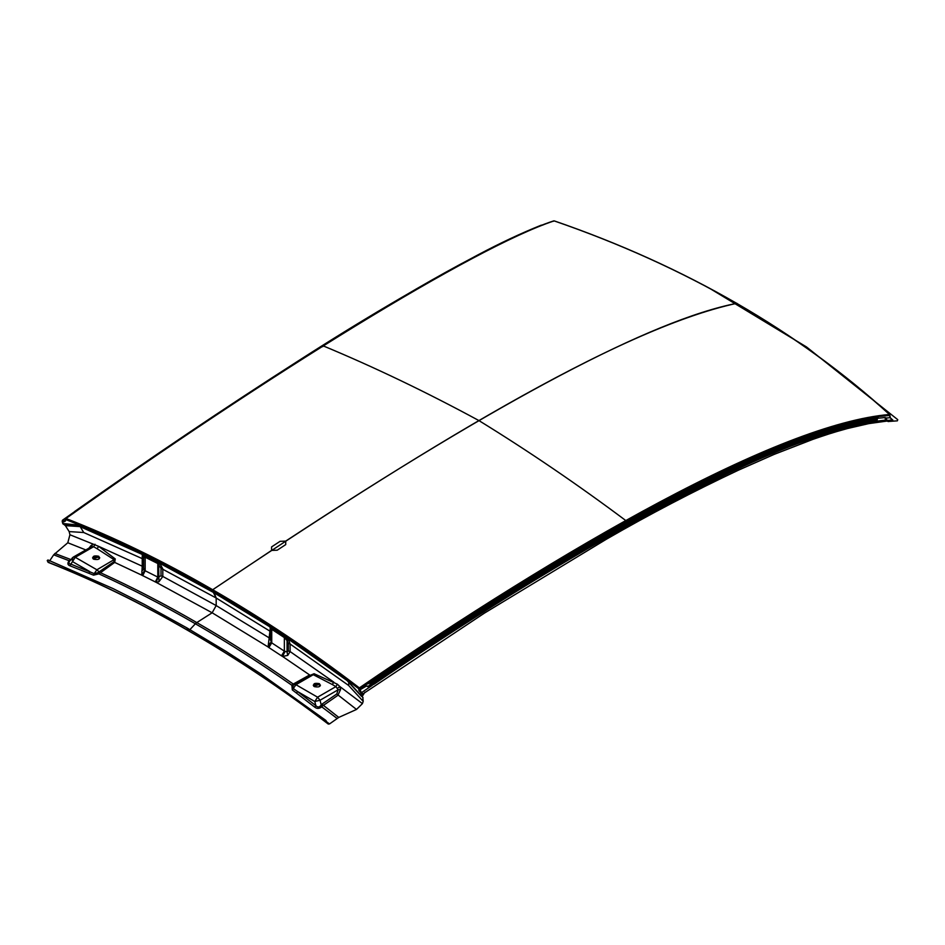 <?xml version="1.0" encoding="UTF-8"?>
<svg xmlns="http://www.w3.org/2000/svg" width="945" height="945" viewBox="0 0 945 945"><rect width="100%" height="100%" fill="white"/><g stroke="black" fill="none" stroke-linecap="round" stroke-linejoin="round"><path stroke-width="1.42" d="M362.112 696.559L364.924 692.153M320.438 685.255L319.398 683.896L313.256 685.255M92.563 557.845L98.705 556.487L99.757 557.845M93.023 558.743L98.422 557.077L99.296 558.743M113.825 561.826L114.688 562.405L115.255 558.944L96.898 569.788L94.205 573.615L97.76 572.753L113.825 561.826L114.227 559.783L97.17 548.773L98.587 546.316L142.234 566.197L141.75 575.162L156.149 582.333L158.949 581.742L162.8 576.45L161.004 575.859L161.004 568.288L157.803 563.539L145.164 557.231L143.616 557.715L143.274 559.664L143.274 567.236L144.597 570.485L157.803 577.088L161.004 575.859M158.949 581.742L158.701 564.59L159.977 563.669L157.992 562.287L158.122 563.763M268.333 644.892L270.388 627.173L271.735 629.323L271.215 642.057L268.333 644.892L268.167 647.006L212.152 612.785L216.181 605.568L212.152 612.785L156.149 582.333L158.087 577.159M736.923 303.487L736.911 303.298C616.601 329.191 415.658 453.458 212.164 590.093L216.181 598.008L161.004 568.288M155.287 581.99L157.803 577.088L157.803 563.539L157.024 561.767L144.372 555.436L145.164 557.231L145.164 570.78L142.695 575.706M97.76 572.753L98.882 573.863L114.688 562.405L141.75 575.162L144.597 570.485M141.809 571.134L143.616 569.114L143.616 557.715L142.258 555.471L142.234 558.625L143.274 559.664M736.935 303.723L736.545 303.369C680.246 270.872 619.436 243.385 554.101 220.882L553.357 221.295L554.101 220.882C473.492 247.696 266.844 375.697 65.973 518.498L65.429 521.038L63.457 521.994L62.181 521.25L62.724 523.495L65.406 525.656L69.162 531.586L83.739 532.531L142.234 558.625L142.234 566.197L143.274 567.236M310.338 675.285L314.071 673.726L313.279 674.706L310.338 675.285L292.95 685.444L291.863 685.267C259.71 662.788 227.544 642.293 195.379 623.783L196.808 622.578L195.379 623.783C163.225 605.154 131.06 588.511 98.882 573.863L93.555 575.162L94.205 573.615L70.532 564C68.713 563.775 68.465 562.771 69.776 560.976L53.688 554.809L49.778 560.692M159.977 563.669L162.8 568.89L162.8 576.45L216.181 605.568L269.561 638.088L271.735 642.86L268.876 647.561L281.468 655.818L284.362 651.14L287.056 651.932L287.741 655.393L290.115 651.577L288.331 650.987L287.056 651.932L287.056 640.533L284.362 637.591L284.362 651.14L271.735 642.86L271.735 629.323L284.362 637.591L283.831 635.95L271.18 627.669M268.876 647.561L268.167 647.006L271.487 642.635M878.366 416.509C815.299 425.463 726.646 466.476 637.615 515.19C549.506 564.165 458.916 620.641 365.833 684.617L359.88 688.716L358.757 688.763L359.36 687.889C311.236 650.999 262.344 618.29 212.684 589.739L271.581 550.415L277.239 550.191L285.721 544.603L285.721 541.107C501.594 399.404 651.873 320.154 736.545 303.369C792.831 335.877 843.79 372.921 889.446 414.489L889.682 415.469L878.366 416.509L875.873 417.808C812.995 427.624 725.819 468.023 638.099 516.041C551.148 564.366 461.762 620.014 369.967 682.999L371.539 682.727L369.601 685.29L370.464 684.334L369.967 682.999L365.833 684.617L366.223 686.164L358.887 690.464L362.148 694.433L361.569 696.146L346.65 680.128C302.034 646.746 257.241 617.156 212.294 591.346L214.196 592.858L216.181 598.008L270.589 631.555L271.215 629.547L269.845 627.09M69.162 531.586L69.93 534.752L98.587 546.316L115.255 558.944M314.071 673.726L337.341 684.168L339.857 686.566L340.59 689.531L338.145 689.791L320.036 700.245L314.803 701.509L317.591 697.197L320.036 700.245L321.194 704.816L322.493 706.021L337.873 695.343L340.59 689.531M281.468 655.818L282.555 656.456L287.741 655.393M294.32 684.298L293.281 684.05L309.629 674.954L282.555 656.456L285.012 651.554M358.887 690.464L358.757 688.763C310.669 651.908 261.8 619.223 212.164 590.696L212.164 591.003C257.146 616.825 301.963 646.451 346.626 679.857L362.797 697.351L363.199 701.344L362.431 703.623L356.513 709.447L338.771 717.409L321.938 704.179L336.774 693.996L356.513 709.447M288.331 643.403L287.056 640.533L288.697 640.013L290.115 644.006L288.331 643.403L288.331 650.987M63.102 524.085L78.022 525.054L80.219 526.684L83.739 532.531M72.174 558.034L73.273 557.101L75.269 557.302L72.481 561.602L89.74 571.571L89.054 573.355L69.871 565.783L72.481 561.602L72.812 557.515L69.776 560.976M366.388 686.011L368.692 686.92L372.094 685.432L361.368 692.756L359.36 687.889C564.26 547.403 778.739 423.939 889.446 414.489L889.682 415.469L889.446 414.489M542.879 225.064L541.402 225.182C472.346 253.508 391.691 302.577 313.267 351.493C234.596 401.377 155.134 454.699 74.879 511.458L72.647 513.844M890.32 417.938L892.789 420.029L890.225 417.702M371.917 685.255L374.326 684.026L369.542 685.798C457.002 625.543 545.619 570.26 635.394 519.951C713.9 478.028 793.209 435.491 875.968 420.088L872.908 421.813L876.239 421.293L876.535 418.966L875.247 418.422L875.873 417.808L876.606 419.367L875.247 418.422C786.795 435.598 702.218 482.068 618.467 527.7C535.39 575.044 453.08 626.724 371.539 682.727L371.81 683.247C453.352 627.244 535.65 575.564 618.703 528.231C702.43 482.611 787.031 436.153 875.365 419.001M368.644 686.117L369.601 685.29L368.644 686.129L366.424 686.035L368.668 686.401L369.424 685.184M366.223 686.164L365.809 684.664M368.692 686.92L374.326 684.026C460.416 624.858 547.616 570.544 635.938 521.073C713.333 479.611 791.591 437.996 872.908 421.813M709.093 288.012L806.546 346.98L897.75 419.674L897.36 420.844L888.04 421.505L885.678 420.147L885.122 417.56L877.621 418.269L876.239 421.293M876.771 421.045L876.334 419.934L876.7 421.151L885.477 420.123L885.122 417.56L886.304 418.009L886.93 420.466L892.789 420.029L891.088 418.942M877.621 418.269L876.783 421.009M888.04 421.505L886.54 420.478L886.304 418.009L889.954 417.737L889.682 415.469M876.334 419.934L877.81 417.938L875.873 417.808M878.425 416.556L877.999 418.044M362.148 694.433L484.277 613.21L606.406 539.217C649.345 514.399 693.37 491.388 738.447 470.173L774.156 454.391L812.818 439.39C826.343 434.783 830.785 433.117 847.63 428.487L868.75 423.62L886.882 421.08M74.879 511.458L72.753 513.619M62.181 521.25L62.512 520.199L73.793 512.237M65.24 520.152L63.965 521.049L65.429 520.341L65.429 521.038L65.429 520.341L63.965 521.049L62.512 520.199M65.973 518.498C114.132 537.197 163.024 560.952 212.684 589.739L212.164 590.696C162.54 561.909 113.672 538.178 65.559 519.49L65.548 518.781M285.721 541.107L280.063 541.331L271.581 546.919L271.581 550.415M346.661 680.128L361.569 696.394M363.199 701.344L348.622 685.456L290.115 644.006L290.115 651.577L333.774 682.101L332.356 684.558L313.279 674.706L295.95 684.712L292.324 689.921L296.553 693.157L297.545 691.539L293.257 688.539L292.95 685.444M321.938 704.179L320.544 705.75C319.032 707.427 317.461 707.392 315.843 705.62L314.815 707.203L296.553 693.157M320.544 705.75L321.737 706.836L322.493 706.021M71.537 559.605L69.009 560.928C67.308 563.291 67.603 564.909 69.871 565.783M212.152 612.785L196.808 622.578C228.973 641.076 261.127 661.571 293.281 684.05L295.95 684.712L317.591 697.197L335.924 686.613L338.145 689.791L336.774 693.996M337.601 688.22L339.857 686.566L362.431 703.623M314.295 686.613C319.28 687.523 320.981 686.543 319.398 683.672C314.413 682.751 312.712 683.731 314.295 686.613M90.921 547.06L91.925 546.375L92.504 543.765L90.921 547.06L93.602 546.718L75.269 557.302L96.898 569.788L100.135 572.812M89.113 547.946L91.074 545.478M93.614 559.192C92.019 556.321 93.72 555.341 98.705 556.251C100.288 559.133 98.599 560.113 93.614 559.192M78.022 525.054L62.724 523.495M327.525 722.441L329.498 723.953L328.21 723.929L325.789 720.362L260.867 673.939L225.961 651.341L186.886 627.882L144.065 604.245L113.069 588.593L47.982 559.983L47.25 560.539L47.994 562.157C94.535 580.478 141.23 603.253 188.102 630.48L188.102 630.48C234.998 657.401 281.704 688.551 328.21 723.929L329.498 723.953L338.771 717.409M70.651 560.172L69.906 560.184M69.93 534.752L67.804 542.761L53.688 554.809M293.021 684.18L291.863 685.267L292.324 689.921M288.697 640.013L285.059 636.776L285.095 638.17M348.622 685.456L348.847 682.514M361.604 696.04L363.022 697.564L361.604 696.016M144.372 555.436L142.258 555.471M157.024 561.767L214.196 592.858L270.388 627.173L271.475 629.205M47.994 562.157L48.927 561.968L47.994 562.157M99.142 571.619L100.335 572.658C132.501 587.306 164.666 603.949 196.808 622.578M80.219 526.684L143.333 554.951L144.55 557.03M319.989 686.164L319.115 684.487L313.705 686.164M736.911 303.298C616.601 329.191 415.658 453.458 212.164 590.093C415.658 453.458 616.601 329.191 736.911 303.298C616.601 329.191 415.658 453.458 212.164 590.093C415.658 453.458 616.601 329.191 736.911 303.298C616.601 329.191 415.658 453.458 212.164 590.093C415.658 453.458 616.601 329.191 736.911 303.298M216.181 597.949L216.181 605.639M212.223 612.738L196.064 623.05L189.898 629.63M188.681 630.929L186.886 627.882L188.102 630.48L189.213 630.362L195.379 623.783M212.554 589.834L212.164 590.542M321.383 346.283L322.729 346.65L322.788 345.705C374.185 367.073 426.207 392.021 478.843 420.537M629.252 526.306L627.256 525.089L627.669 522.928L626.287 520.919C577.749 484.608 528.692 451.202 479.115 420.702M626.322 521.475L625.838 520.589M626.322 521.404L626.807 522.29M627.385 524.392L627.941 525.503M216.181 598.008L216.181 605.568M93.555 575.162L89.054 573.355M270.589 639.127L270.589 631.555M65.406 525.656L80.101 526.601M370.464 684.334L371.81 683.247M886.693 421.057L885.489 420.123L886.93 420.466L888.548 421.576M360.86 693.701L361.368 692.756L362.833 693.595M63.457 521.994L63.965 521.049M77.88 524.971C122.555 543.127 167.359 565.252 212.294 591.346L212.164 591.003C167.076 564.827 122.129 542.643 77.301 524.44M297.545 691.539L314.803 701.509L315.843 705.62L297.545 691.539M54.845 553.486L70.922 559.57M332.356 684.558L335.924 686.613L337.341 684.168M97.17 548.773L93.602 546.718L95.02 544.261M347.004 680.518L283.831 635.95M337.058 718.413L321.737 706.836C319.304 708.785 317 708.904 314.815 707.203M188.102 630.48L189.213 630.362L188.102 630.48M67.804 542.761L86.444 550.179M65.04 521.108L65.666 518.51C187.228 432.208 300.085 358.19 404.259 296.458C444.8 272.644 480.733 253.213 512.048 238.187C528.609 230.308 542.501 224.532 553.746 220.882L554.242 220.882C619.566 243.373 680.412 270.884 736.769 303.392C793.103 335.936 844.086 373.003 889.741 414.583L890.355 417.82M73.391 512.686L74.714 511.458C149.924 458.29 224.567 408.027 298.644 360.659C359.832 321.312 419.545 286.087 477.757 254.973C500.035 243.137 521.179 233.202 541.225 225.182L542.761 225.028M73.273 557.101L91.169 546.895M48.219 562.381C94.665 580.655 141.348 603.43 188.279 630.693C235.21 657.625 281.905 688.763 328.352 724.118"/></g></svg>
